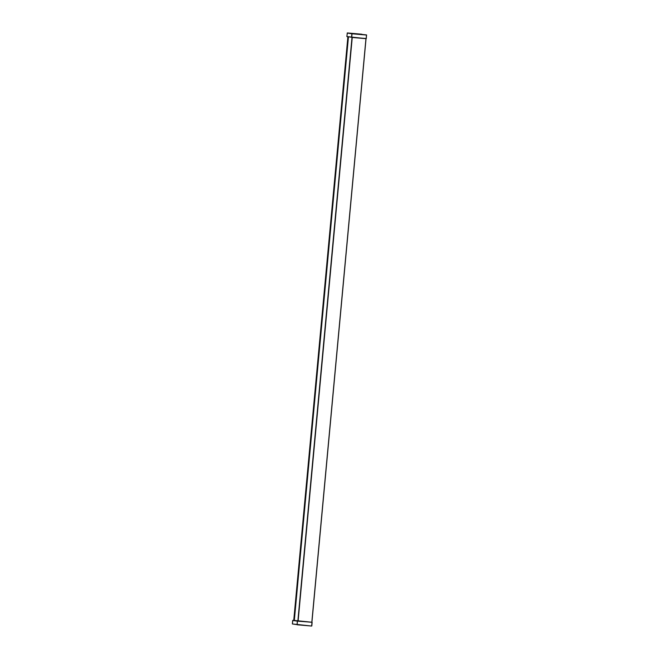 <?xml version="1.0" encoding="UTF-8"?>
<svg xmlns="http://www.w3.org/2000/svg" width="659" height="659" viewBox="0 0 659 659"><rect width="100%" height="100%" fill="white"/><g stroke="black" fill="none" stroke-linecap="round" stroke-linejoin="round"><path stroke-width="0.99" d="M366.297 38.551L366.519 34.911L366.165 38.667L346.856 36.566L366.173 38.7L351.609 37.406M348.158 36.879L347.491 36.78M293.749 620.383L311.946 622.236L298.189 621.033M297.876 620.976L294.046 620.424M311.682 626.05L292.374 623.949L311.674 626.05L311.962 622.285L297.555 621.025L312.028 622.302L311.682 626.05L297.16 624.781L297.382 621.14L312.036 622.253M347.87 32.999L366.519 34.911L347.326 32.95L346.856 36.566L347.318 32.95L362.022 34.367L347.886 33.016M297.473 620.984L293.436 620.416L297.555 621.025M292.703 620.448L297.382 621.14L297.061 624.641L292.374 623.949L292.695 620.448L293.189 620.374M362.854 34.589L362.013 34.367M351.263 33.518L361.84 34.219L347.318 32.95M311.905 622.236L366.042 38.692L311.913 622.236M352.005 37.456L297.876 621.009L352.013 37.456M352.087 37.464L297.967 621.066M298.107 621.033L352.244 37.481M365.959 38.683L311.822 622.228M293.988 620.424L348.117 36.871M347.96 36.846L293.823 620.448M347.886 36.846L293.749 620.399L347.894 36.855M294.318 620.448L348.446 36.92L294.309 620.448M312.028 622.302L297.473 621.009M366.215 38.543L351.708 37.275L352.03 33.774L366.544 35.042L366.215 38.543M347.194 33.065L351.873 33.757L351.552 37.258L346.865 36.566M349.772 33.296L361.923 34.449M311.806 625.935L312.135 622.434M297.514 621.025L292.835 620.333L292.374 623.949M292.835 620.333L293.354 620.399M366.626 35.051L347.812 33.123"/></g></svg>
